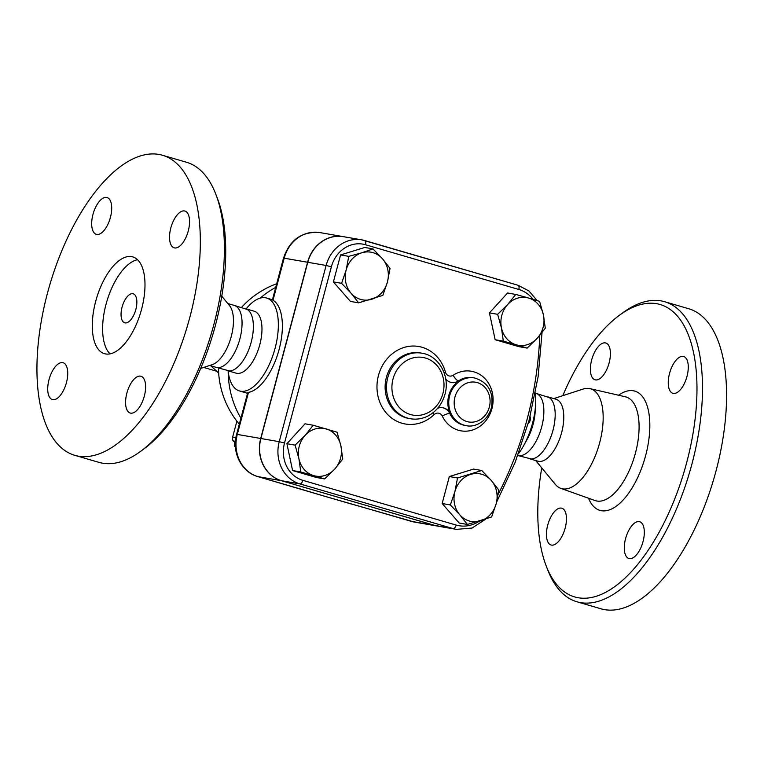 <?xml version="1.0" encoding="UTF-8"?>
<svg xmlns="http://www.w3.org/2000/svg" width="764" height="764" viewBox="0 0 764 764"><rect width="100%" height="100%" fill="white"/><g stroke="black" fill="none" stroke-linecap="round" stroke-linejoin="round"><path stroke-width="1.15" d="M140.92 451.132L144.406 448.554A152.275 69.963 -73.7 0 0 215.429 325.33A152.275 69.963 -73.7 0 0 217.387 198.344L215.84 194.295A156.305 71.816 106.3 0 1 213.825 324.643A156.305 71.816 106.3 0 1 140.92 451.132A156.305 71.816 106.3 0 1 98.919 462.354L74.872 455.344M186.512 162.264A156.305 71.816 106.3 0 1 215.84 194.295M189.749 317.623A156.305 71.816 -73.7 0 0 162.436 155.245A156.305 71.816 -73.7 0 0 49.717 285.115A156.305 71.816 -73.7 0 0 74.843 455.334A156.305 71.816 -73.7 0 0 189.749 317.623M62.648 362.642A19.157 8.805 106.3 0 1 63.097 362.747A19.157 8.805 106.3 0 1 66.181 383.604A19.157 8.805 106.3 0 1 52.363 399.534A19.157 8.805 106.3 0 1 49.144 379.154A19.157 8.805 106.3 0 1 62.648 362.642M110.408 217.444A19.157 8.805 106.3 0 1 96.321 234.328A19.157 8.805 106.3 0 1 93.237 213.471A19.157 8.805 106.3 0 1 107.055 197.542A19.157 8.805 106.3 0 1 110.408 217.444M174.631 247.937A19.157 8.805 106.3 0 1 174.182 247.832A19.157 8.805 106.3 0 1 171.098 226.975A19.157 8.805 106.3 0 1 184.917 211.045A19.157 8.805 106.3 0 1 188.135 231.425A19.157 8.805 106.3 0 1 174.631 247.937M126.872 393.135A19.157 8.805 106.3 0 1 140.958 376.251A19.157 8.805 106.3 0 1 144.043 397.108A19.157 8.805 106.3 0 1 130.224 413.037A19.157 8.805 106.3 0 1 126.872 393.135M135.839 309.496A15.127 6.952 -73.7 0 0 133.194 293.777A15.127 6.952 -73.7 0 0 122.288 306.345A15.127 6.952 -73.7 0 0 124.723 322.819A15.127 6.952 -73.7 0 0 135.839 309.496M137.53 259.712A50.424 23.168 -73.7 0 0 106.721 301.809A50.424 23.168 -73.7 0 0 110.064 353.875M141.579 309.267A50.424 23.168 -73.7 0 0 132.764 256.885A50.424 23.168 -73.7 0 0 96.407 298.781A50.424 23.168 -73.7 0 0 104.506 353.694A50.424 23.168 -73.7 0 0 141.579 309.267M200.703 368.41L212.22 364.667A32.269 14.831 -73.7 0 0 231.272 336.408A32.269 14.831 -73.7 0 0 229.467 305.533L221.77 296.193M209.737 365.478L216.155 367.35A32.269 14.831 -73.7 0 0 239.877 338.91A32.269 14.831 -73.7 0 0 234.233 305.39L227.806 303.518M215.286 367.092L229.429 370.922A32.269 14.831 -73.7 0 0 251.194 342.215A32.269 14.831 -73.7 0 0 247.335 309.506L233.354 305.132M562.801 395.666A152.275 69.963 106.3 0 1 619.098 315.513A152.275 69.963 106.3 0 1 686.635 462.774A152.275 69.963 106.3 0 1 615.268 586.246A152.275 69.963 106.3 0 1 546.117 565.723A152.275 69.963 106.3 0 1 541.743 467.874M551.522 545.104A19.157 8.805 106.3 0 1 551.083 544.999A19.157 8.805 106.3 0 1 547.998 524.133A19.157 8.805 106.3 0 1 561.826 508.213A19.157 8.805 106.3 0 1 565.026 528.602A19.157 8.805 106.3 0 1 551.522 545.104M591.689 359.882A19.157 8.805 106.3 0 1 605.776 343.007A19.157 8.805 106.3 0 1 608.851 363.874A19.157 8.805 106.3 0 1 595.032 379.794A19.157 8.805 106.3 0 1 591.689 359.882M683.188 356.406A19.157 8.805 106.3 0 1 683.627 356.511A19.157 8.805 106.3 0 1 686.712 377.378A19.157 8.805 106.3 0 1 672.883 393.298A19.157 8.805 106.3 0 1 669.684 372.899A19.157 8.805 106.3 0 1 683.188 356.406M643.021 541.619A19.157 8.805 106.3 0 1 628.934 558.503A19.157 8.805 106.3 0 1 625.859 537.636A19.157 8.805 106.3 0 1 639.678 521.716A19.157 8.805 106.3 0 1 643.021 541.619M535.707 460.549L555.275 484.309A51.971 23.875 -73.7 0 0 560.852 488.387A51.971 23.875 -73.7 0 0 599.654 442.795A51.971 23.875 -73.7 0 0 589.951 388.647A51.971 23.875 -73.7 0 0 583.047 389.086L553.776 398.598M546.117 565.723L547.673 569.772A156.305 71.816 -73.7 0 0 577.03 601.812A156.305 71.816 -73.7 0 0 691.907 464.092A156.305 71.816 -73.7 0 0 664.565 301.704A156.305 71.816 -73.7 0 0 622.584 312.934L619.098 315.513M577.03 601.812L601.106 608.832A156.305 71.816 -73.7 0 0 715.983 471.111A156.305 71.816 -73.7 0 0 688.641 308.723L664.565 301.704M498.796 490.01L496.189 503.667L491.615 516.989L467.387 524.457L459.852 514.879L450.34 504.947L454.914 491.634A24.2 21.468 99.8 0 0 459.852 514.879A24.2 21.468 99.8 0 0 480.489 520.895A24.2 21.468 99.8 0 0 496.189 503.667A24.2 21.468 99.8 0 0 491.252 480.422A24.2 21.468 99.8 0 0 470.614 474.406A24.2 21.468 99.8 0 0 454.914 491.634L457.521 477.968L481.75 470.5L491.252 480.422L498.796 490.01M337.048 432.195L340.887 445.784L342.749 459.03L334.67 469.144A24.2 21.468 99.8 0 0 340.887 445.784A24.2 21.468 99.8 0 0 326.123 428.891A24.2 21.468 99.8 0 0 305.142 435.356L313.221 425.242L337.048 432.195M365.517 244.757A4.03 1.853 -73.7 0 0 364.81 240.565A4.03 1.853 -73.7 0 0 364.714 240.545A34.781 30.846 99.8 0 0 361.725 239.848L343.37 236.668A34.781 30.846 99.8 0 0 307.768 262.281L260.887 438.507A34.781 30.846 99.8 0 0 281.61 480.737L434.897 525.441A37.551 33.301 99.8 0 0 438.125 526.195L456.48 529.376A37.551 33.301 99.8 0 1 453.253 528.631A4.03 1.853 -73.7 0 0 456.118 525.049L302.831 480.336A30.751 27.275 -80.2 0 1 284.514 443.015L331.395 266.789A30.751 27.275 -80.2 0 1 365.517 244.757L518.804 289.47A33.511 29.729 -80.2 0 1 533.1 299.373M527.16 348.097L518.966 346.675L495.139 339.722L489.438 312.887L507.573 292.994L515.757 294.417L528.659 298.065L539.594 301.369L543.424 314.959L545.286 328.205L537.207 338.318L527.16 348.097L516.225 344.793A24.2 21.468 99.8 0 0 537.207 338.318A24.2 21.468 99.8 0 0 543.424 314.959A24.2 21.468 99.8 0 0 528.659 298.065A24.2 21.468 99.8 0 0 507.678 304.53A24.2 21.468 99.8 0 0 501.461 327.899A24.2 21.468 99.8 0 0 516.225 344.793L503.323 341.145L501.461 327.899L497.631 314.31L507.678 304.53L515.757 294.417M358.631 302.84L351.087 293.252A24.2 21.468 99.8 0 0 371.724 299.268A24.2 21.468 99.8 0 0 387.424 282.05L382.859 295.362L358.631 302.84L350.437 301.417L333.391 281.906L340.572 254.928L364.791 247.46L372.985 248.883L382.497 258.805L390.032 268.384L387.424 282.05A24.2 21.468 99.8 0 0 382.497 258.805A24.2 21.468 99.8 0 0 361.859 252.788L372.985 248.883M324.614 478.923L300.787 471.971L298.925 458.715L295.095 445.125L305.142 435.356A24.2 21.468 99.8 0 0 298.925 458.715A24.2 21.468 99.8 0 0 313.689 475.619A24.2 21.468 99.8 0 0 334.67 469.144L324.614 478.923L316.42 477.5L292.593 470.548L286.901 443.712L305.027 423.819L313.221 425.242M467.387 524.457L459.202 523.034L442.155 503.524L449.327 476.555L473.556 469.077L481.75 470.5M530.149 458.935L537.885 461.189A32.269 14.831 -73.7 0 0 561.597 432.758A32.269 14.831 -73.7 0 0 555.953 399.228L548.227 396.974M517.791 455.516L531.238 458.954A32.269 14.831 -73.7 0 0 553.002 430.247A32.269 14.831 -73.7 0 0 549.144 397.538L535.402 393.173M517.858 455.344L517.963 455.382A32.269 14.831 -73.7 0 0 541.686 426.942A32.269 14.831 -73.7 0 0 536.041 393.422L535.411 393.24M346.159 270.007L348.756 256.351L361.859 252.788A24.2 21.468 99.8 0 0 346.159 270.007A24.2 21.468 99.8 0 0 351.087 293.252L341.584 283.329L346.159 270.007M340.572 254.928L348.756 256.351M333.391 281.906L341.584 283.329M442.155 503.524L450.34 504.947M495.139 339.722L503.323 341.145M489.438 312.887L497.631 314.31M449.327 476.555L457.521 477.968M292.593 470.548L300.787 471.971M286.901 443.712L295.095 445.125M438.03 526.176A37.551 33.301 -80.2 0 1 437.944 526.157A37.551 33.301 -80.2 0 1 434.716 525.412L281.419 480.699A34.781 30.846 -80.2 0 1 260.696 438.479L307.586 262.253A34.781 30.846 -80.2 0 1 343.189 236.63A34.781 30.846 -80.2 0 1 343.284 236.649M437.676 408.262A12.1 10.734 -80.2 0 1 442.814 407.756A12.1 10.734 -80.2 0 1 450.292 413.658A24.2 21.468 99.8 0 1 458.992 380.949A12.1 10.734 -80.2 0 1 451.725 382.554A12.1 10.734 -80.2 0 1 445.737 379.001M235.407 446.749A22.185 1.022 14.9 0 1 234.414 446.157A22.185 1.022 14.9 0 1 235.369 446.109M210.749 365.765L218.781 373.195M218.6 371.848L218.609 368.745M411.042 521.277A6.055 2.779 -73.7 0 0 411.175 521.325A6.055 2.779 -73.7 0 0 411.318 521.354L368.754 508.939A6.055 2.779 106.3 0 1 368.611 508.91L368.611 508.91A6.055 2.779 106.3 0 1 368.477 508.862M368.754 508.939L345.395 502.301A6.055 1.652 105.6 0 1 345.318 502.282L345.318 502.282A6.055 1.652 105.6 0 1 345.242 502.254M302.678 489.667A6.055 2.779 -73.7 0 0 302.811 489.714L302.811 489.714A6.055 2.779 -73.7 0 0 302.945 489.743L258.022 476.64A6.055 2.779 106.3 0 1 257.888 476.612L323.143 495.817A6.055 3.801 -73 0 0 323.363 495.874L302.945 489.743M228.111 370.893A48.409 22.242 -73.7 0 0 239.495 390.958A48.409 22.242 -73.7 0 0 275.069 348.317A48.409 22.242 -73.7 0 0 266.607 298.027A48.409 22.242 -73.7 0 0 246.209 308.828M273.006 300.233L284.189 258.194L283.501 258.146L272.414 299.803L273.006 300.233A48.409 22.242 106.3 0 1 279.099 349.492A48.409 22.242 106.3 0 1 248.491 392.381L247.698 392.706L236.611 434.363C231.482 451.944 241.367 472.228 257.888 476.612M518.45 453.749A48.409 22.242 -73.7 0 0 523.569 445.794A48.409 22.242 -73.7 0 0 532.479 423.399A48.409 22.242 -73.7 0 0 535.612 404.519A48.409 22.242 -73.7 0 0 535.373 392.897M228.34 370.903L236.076 373.157A32.269 14.831 -73.7 0 0 259.789 344.726A32.269 14.831 -73.7 0 0 254.145 311.196L246.419 308.942M523.569 445.794L527.141 439.367A32.269 14.831 -73.7 0 0 533.081 424.44A32.269 14.831 -73.7 0 0 535.172 411.853L535.612 404.519M588.519 498.224A62.123 28.545 -73.7 0 0 616.749 505.844A62.123 28.545 -73.7 0 0 645.618 455.659A62.123 28.545 -73.7 0 0 618.563 395.227M589.951 388.647L625.324 396.783A54.063 24.84 106.3 0 1 635.428 453.119A54.063 24.84 106.3 0 1 595.051 500.544L560.852 488.387M539.766 335.406A338.834 300.548 -80.2 0 1 498.166 494.346M260.887 438.507L279.232 441.688A34.781 30.846 99.8 0 0 299.956 483.918L453.253 528.631L434.897 525.441M307.768 262.281L326.123 265.471L279.232 441.688L284.514 443.015M479.076 521.325A33.511 29.729 -80.2 0 1 456.118 525.049M445.441 372.097A39.327 34.886 99.8 0 0 397.423 350.284A39.327 34.886 99.8 0 0 382.258 407.288A39.327 34.886 99.8 0 0 434.124 414.613A6.055 5.367 -80.2 0 1 442.308 416.113A30.254 26.835 99.8 0 0 478.827 427.066A30.254 26.835 99.8 0 0 489.858 385.629A30.254 26.835 99.8 0 0 453.176 375.239A6.055 5.367 -80.2 0 1 445.441 372.097A6.055 1.327 164.3 0 0 444.104 372.679M281.61 480.737L299.956 483.918A4.03 1.853 106.3 0 0 302.831 480.336M331.395 266.789L326.123 265.471A34.781 30.846 99.8 0 1 361.725 239.848L518.097 285.278A4.03 1.853 106.3 0 1 518.804 289.47M275.708 287.426A88.739 78.711 99.8 0 0 260.266 298.094M228.188 371.591A88.739 78.711 99.8 0 0 240.918 418.185M434.124 414.613A6.055 1.786 46.3 0 1 432.968 412.789M420.439 352.939L421.814 353.178A33.282 29.519 99.8 0 0 387.042 380.921A33.282 29.519 99.8 0 0 410.44 418.748L409.065 418.51A33.282 29.519 -80.2 0 1 385.658 380.701A33.282 29.519 -80.2 0 1 420.41 352.93M442.308 416.113A6.055 1.748 154.4 0 1 449.834 413.582A12.1 10.734 99.8 0 0 442.585 407.718M451.495 382.506A12.1 10.734 99.8 0 0 458.534 380.873A6.055 2.139 56.5 0 1 453.176 375.239M458.992 380.949L458.534 380.873A24.2 21.468 -80.2 0 1 473.04 377.674M466.164 425.615C473.852 427.716 487.079 422.463 491.395 407.814C493.964 392.218 488.311 382.258 474.434 377.922A24.2 21.468 99.8 0 0 459.909 381.112A24.2 21.468 99.8 0 0 449.003 406.448A24.2 21.468 99.8 0 0 466.164 425.615L464.779 425.376A24.2 21.468 -80.2 0 1 449.834 413.582L450.292 413.658M489.332 407.097A20.17 17.887 -80.2 0 1 459.049 416.437A20.17 17.887 -80.2 0 1 468.017 382.716A20.17 17.887 -80.2 0 1 489.332 407.097M442.9 393.555A29.242 25.938 -80.2 0 1 398.989 407.097A29.242 25.938 -80.2 0 1 411.997 358.192A29.242 25.938 -80.2 0 1 442.9 393.555M364.896 240.593L518.011 285.249A4.03 1.853 106.3 0 1 518.097 285.278L528.974 290.988L537.14 300.605M236.878 421.193L232.581 437.333A26.215 1.203 14.9 0 1 235.904 437.61M234.414 446.157L234.691 445.106A22.185 1.022 14.9 0 1 235.331 445.04M232.581 437.333C232.667 441.85 232.896 439.644 233.688 441.325A24.2 1.108 14.9 0 1 235.436 441.267M307.586 262.253L284.189 258.194A34.781 30.846 -80.2 0 1 319.791 232.571C301.875 231.234 289.785 239.753 283.501 258.146M281.419 480.699L258.022 476.64A34.781 30.846 -80.2 0 1 237.298 434.42L236.611 434.363M260.696 438.479L237.298 434.42L248.491 392.381M437.944 526.157L414.546 522.099A37.551 33.301 -80.2 0 1 411.318 521.354L434.716 525.412M345.395 502.301L323.363 495.874M162.407 155.235L186.483 162.255M496.552 502.254L515.165 462.344L529.089 420.286L538.104 376.786L542.048 332.579M528.153 423.733A7.057 7.057 0 0 0 530.073 416.542M473.059 377.683L474.434 377.922M410.44 418.748C416.733 419.78 422.778 418.758 428.575 415.673C436.779 411.022 442.241 403.889 444.963 394.272C450.292 376.251 438.966 355.632 421.814 353.178M485.656 519.205L472.076 528.039L456.48 529.376M233.688 441.325C234.3 441.2 234.634 442.471 234.691 445.106M276.692 283.74A88.739 88.739 0 0 0 242.016 306.87M218.59 371.801A88.739 88.739 0 0 0 239.313 424.211M203.682 367.436L216.25 371.103M414.546 522.099L323.143 495.817M272.442 299.727L266.607 298.027M247.536 393.307L239.495 390.958M343.189 236.63L319.791 232.571"/></g></svg>
